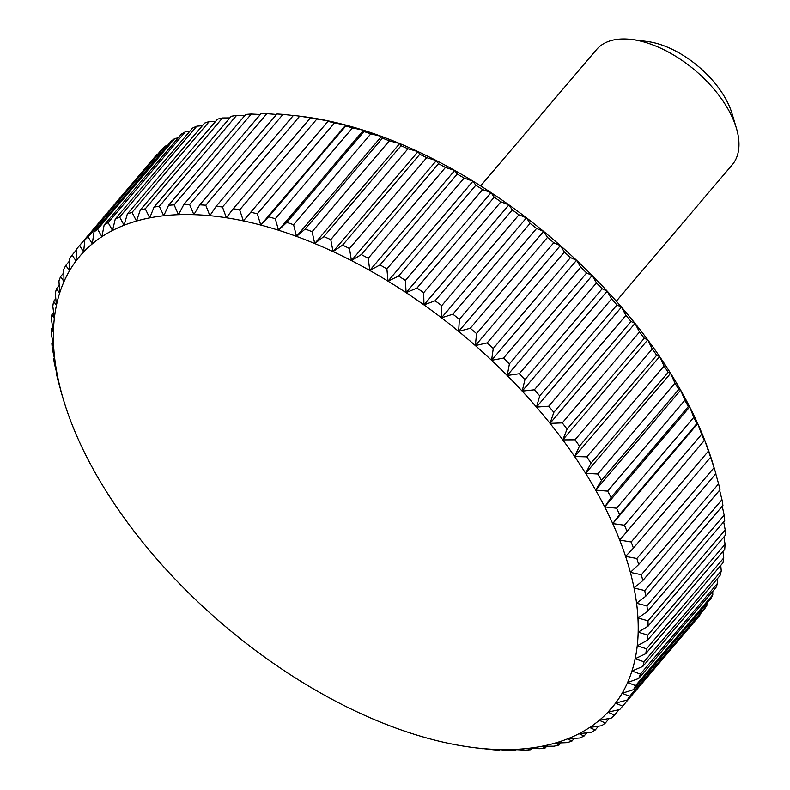 <?xml version="1.0" encoding="UTF-8"?>
<svg xmlns="http://www.w3.org/2000/svg" width="790" height="790" viewBox="0 0 790 790"><rect width="100%" height="100%" fill="white"/><g stroke="black" fill="none" stroke-linecap="round" stroke-linejoin="round"><path stroke-width="1.19" d="M480.656 185.917L596.559 49.543A89.013 47.963 40.4 0 1 632.099 39.5A89.013 47.963 40.4 0 1 728.133 109.247A89.013 47.963 40.4 0 1 736.389 128.128A89.013 47.963 40.4 0 1 732.212 164.833L616.319 301.207M632.099 39.5L647.415 41.495A72.157 38.878 40.4 0 1 725.25 98.029A72.157 38.878 40.4 0 1 731.955 113.335L736.389 128.128M636.858 558.52L625.601 556.387L633.422 548.132L710.635 457.272A356.063 191.832 -139.6 0 0 708.413 451.13L631.2 541.989L619.706 540.103L704.275 440.573A356.063 191.832 -139.6 0 0 701.648 434.342L624.426 525.202L612.734 523.592L619.607 514.517L696.82 423.657A356.063 191.832 -139.6 0 0 693.788 417.367L616.575 508.227L604.715 506.913L611.085 497.463L688.297 406.603A356.063 191.832 -139.6 0 0 684.89 400.273L607.668 491.133L595.67 490.136L601.536 480.33L678.748 389.47A356.063 191.832 -139.6 0 0 674.966 383.13L597.744 473.99L585.637 473.329L590.989 463.177L668.202 372.317A356.063 191.832 -139.6 0 0 664.064 365.997L586.842 456.857L574.656 456.561L579.485 446.093L656.707 355.233A356.063 191.832 -139.6 0 0 652.224 348.943L575.001 439.803L562.776 439.882L567.082 429.118L644.294 338.268A356.063 191.832 -139.6 0 0 639.495 332.037L562.283 422.897L550.038 423.381L553.82 412.35L631.032 321.49A356.063 191.832 -139.6 0 0 625.927 315.348L548.714 406.208L536.489 407.107L539.748 395.829L616.96 304.97A356.063 191.832 -139.6 0 0 611.569 298.946L534.356 389.806L522.19 391.129L524.935 379.635L602.148 288.775A356.063 191.832 -139.6 0 0 596.49 282.879L519.277 373.739L507.2 375.507L509.422 363.825L586.634 272.965A356.063 191.832 -139.6 0 0 580.739 267.227L503.526 358.087L491.568 360.309L493.276 348.459L570.499 257.599A356.063 191.832 -139.6 0 0 564.386 252.05L487.163 342.909L475.363 345.585L476.568 333.607L553.79 242.747A356.063 191.832 -139.6 0 0 547.48 237.405L470.267 328.265L458.644 331.405L459.365 319.328L536.578 228.468A356.063 191.832 -139.6 0 0 530.1 223.343L452.887 314.203L441.482 317.827L441.719 305.661L518.931 214.811A356.063 191.832 -139.6 0 0 512.315 209.933L435.102 300.783L423.944 304.891L423.716 292.685L500.929 201.825A356.063 191.832 -139.6 0 0 494.194 197.214L416.982 288.064L406.1 292.646L405.418 280.43L482.631 189.57A356.063 191.832 -139.6 0 0 475.807 185.245L398.594 276.095L388.009 281.161L386.903 268.956L464.115 178.096A356.063 191.832 -139.6 0 0 457.232 174.067L380.02 264.926L369.76 270.466L368.239 258.31L445.451 167.45A356.063 191.832 -139.6 0 0 438.529 163.728L361.316 254.587L351.412 260.601L349.496 248.524L426.719 157.664A356.063 191.832 -139.6 0 0 419.786 154.277L342.574 245.127L333.044 251.615L330.763 239.637L407.976 148.777A356.063 191.832 -139.6 0 0 401.063 145.735L323.851 236.595L314.716 243.537L312.099 231.697L389.312 140.837A356.063 191.832 -139.6 0 0 382.449 138.141L305.236 229.001L296.526 236.398L293.584 224.716L370.806 133.865A356.063 191.832 -139.6 0 0 364.012 131.535L286.8 222.395L278.524 230.226L275.295 218.741L352.508 127.891A356.063 191.832 -139.6 0 0 345.822 125.936L268.6 216.796L260.779 225.061L257.293 213.794L334.506 122.934A356.063 191.832 -139.6 0 0 327.949 121.364L243.379 220.894L239.666 209.873L316.879 119.014A356.063 191.832 -139.6 0 0 310.46 117.838L233.248 208.698L226.384 217.773L222.464 207.019L299.677 116.16A356.063 191.832 -139.6 0 0 297.751 115.903L304.219 116.742A348.943 188 40.4 0 1 311.369 117.769A348.943 188 40.4 0 1 328.363 120.9A348.943 188 40.4 0 1 345.763 125.057A348.943 188 40.4 0 1 363.509 130.232A348.943 188 40.4 0 1 381.511 136.394A348.943 188 40.4 0 1 399.701 143.533A348.943 188 40.4 0 1 418.029 151.611A348.943 188 40.4 0 1 436.396 160.597A348.943 188 40.4 0 1 454.744 170.462A348.943 188 40.4 0 1 472.993 181.157A348.943 188 40.4 0 1 491.084 192.651A348.943 188 40.4 0 1 508.928 204.887A348.943 188 40.4 0 1 526.466 217.823A348.943 188 40.4 0 1 543.629 231.411A348.943 188 40.4 0 1 560.347 245.591A348.943 188 40.4 0 1 576.552 260.305A348.943 188 40.4 0 1 592.184 275.503A348.943 188 40.4 0 1 607.184 291.125A348.943 188 40.4 0 1 621.473 307.103A348.943 188 40.4 0 1 635.022 323.377A348.943 188 40.4 0 1 647.761 339.888A348.943 188 40.4 0 1 659.64 356.557A348.943 188 40.4 0 1 670.621 373.334A348.943 188 40.4 0 1 680.654 390.142A348.943 188 40.4 0 1 689.7 406.919A348.943 188 40.4 0 1 697.718 423.588A348.943 188 40.4 0 1 704.69 440.109A348.943 188 40.4 0 1 710.585 456.393A348.943 188 40.4 0 1 713.044 464.174L714.911 470.425A356.063 191.832 -139.6 0 0 714.071 467.66L636.858 558.52A356.063 191.832 40.4 0 1 638.656 564.544L715.878 473.694A356.063 191.832 -139.6 0 0 714.911 470.425M297.751 115.903A356.063 191.832 -139.6 0 0 293.446 115.37L216.223 206.23L209.854 215.68L205.765 205.222L282.978 114.372A356.063 191.832 -139.6 0 0 276.944 113.977L199.732 204.837L193.866 214.653L189.63 204.511L266.852 113.651A356.063 191.832 -139.6 0 0 261.046 113.661L183.823 204.521L178.481 214.673L174.136 204.877L251.348 114.017L260.335 114.491M251.348 114.017A356.063 191.832 -139.6 0 0 245.789 114.422L168.576 205.281A356.063 191.832 40.4 0 1 174.136 204.877M168.576 205.281L163.747 215.749L159.333 206.309L236.546 115.449L244.752 115.646M622.629 706.112A356.063 191.832 40.4 0 1 620.989 708.087L698.202 617.227A356.063 191.832 -139.6 0 0 699.841 615.252L622.629 706.112L615.568 703.169L627.191 700.019L704.404 609.159A356.063 191.832 -139.6 0 0 706.872 605.426L629.66 696.286L622.125 693.274L633.531 689.65L710.743 598.79A356.063 191.832 -139.6 0 0 712.797 594.742L635.585 685.601L627.586 682.54L638.745 678.442L715.957 587.582A356.063 191.832 -139.6 0 0 717.606 583.237L640.384 674.097L631.941 671.016L642.823 666.444L720.036 575.584A356.063 191.832 -139.6 0 0 721.25 570.953L644.038 661.813L635.16 658.751L645.746 653.695L722.959 562.836A356.063 191.832 -139.6 0 0 723.749 557.947L646.536 648.797L637.244 645.786L647.504 640.246L724.716 549.396A356.063 191.832 -139.6 0 0 725.062 544.261L647.849 635.12L638.172 632.178L648.077 626.164L725.289 535.304A356.063 191.832 -139.6 0 0 725.21 529.952L647.998 620.812L637.945 617.977L647.474 611.49L724.697 520.64A356.063 191.832 -139.6 0 0 724.173 515.08L646.961 605.93L636.572 603.234L645.707 596.292L722.919 505.432A356.063 191.832 -139.6 0 0 721.961 499.695L644.749 590.555L634.044 588.017L642.764 580.62L719.976 489.77A356.063 191.832 -139.6 0 0 718.594 483.865L641.381 574.725L630.381 572.385A348.943 188 -139.6 0 0 625.601 556.387A348.943 188 -139.6 0 0 619.706 540.103A348.943 188 -139.6 0 0 612.734 523.592A348.943 188 -139.6 0 0 604.715 506.913A348.943 188 -139.6 0 0 595.67 490.136A348.943 188 -139.6 0 0 585.637 473.329A348.943 188 -139.6 0 0 574.656 456.561A348.943 188 -139.6 0 0 562.776 439.882A348.943 188 -139.6 0 0 550.038 423.381A348.943 188 -139.6 0 0 536.489 407.107A348.943 188 -139.6 0 0 522.19 391.129A348.943 188 -139.6 0 0 507.2 375.507A348.943 188 -139.6 0 0 491.568 360.309A348.943 188 -139.6 0 0 475.363 345.585A348.943 188 -139.6 0 0 458.644 331.405A348.943 188 -139.6 0 0 441.482 317.827A348.943 188 -139.6 0 0 423.944 304.891A348.943 188 -139.6 0 0 406.1 292.646A348.943 188 -139.6 0 0 388.009 281.161A348.943 188 -139.6 0 0 369.76 270.466A348.943 188 -139.6 0 0 351.412 260.601A348.943 188 -139.6 0 0 333.044 251.615A348.943 188 -139.6 0 0 314.716 243.537A348.943 188 -139.6 0 0 296.526 236.398A348.943 188 -139.6 0 0 278.524 230.226A348.943 188 -139.6 0 0 260.779 225.061A348.943 188 -139.6 0 0 243.379 220.894A348.943 188 -139.6 0 0 226.384 217.773A348.943 188 -139.6 0 0 209.854 215.68A348.943 188 -139.6 0 0 193.866 214.653A348.943 188 -139.6 0 0 178.481 214.673A348.943 188 -139.6 0 0 163.747 215.749A348.943 188 -139.6 0 0 149.735 217.872L145.271 208.817L222.484 117.957L229.86 117.898M183.823 204.521A356.063 191.832 40.4 0 1 189.63 204.511M236.546 115.449A356.063 191.832 -139.6 0 0 231.263 116.258L154.04 207.108A356.063 191.832 40.4 0 1 159.333 206.309M154.04 207.108L149.735 217.872A348.943 188 -139.6 0 0 136.502 221.042L132.029 212.382L209.241 121.532L215.71 121.265M222.484 117.957A356.063 191.832 -139.6 0 0 217.497 119.152L140.284 210.012A356.063 191.832 40.4 0 1 145.271 208.817M140.284 210.012L136.502 221.042A348.943 188 -139.6 0 0 124.089 225.249L119.636 217.003L196.848 126.143L202.339 125.728M209.241 121.532A356.063 191.832 -139.6 0 0 204.561 123.112L127.348 213.972A356.063 191.832 40.4 0 1 132.029 212.382M127.348 213.972L124.089 225.249A348.943 188 -139.6 0 0 112.545 230.463L108.151 222.642L185.374 131.782L189.797 131.298M196.848 126.143A356.063 191.832 -139.6 0 0 192.503 128.108L115.281 218.968A356.063 191.832 40.4 0 1 119.636 217.003M115.281 218.968L112.545 230.463A348.943 188 -139.6 0 0 101.93 236.664L97.624 229.288L174.847 138.438L178.115 137.944M185.374 131.782A356.063 191.832 -139.6 0 0 181.364 134.132L104.152 224.982A356.063 191.832 40.4 0 1 108.151 222.642M104.152 224.982L101.93 236.664A348.943 188 -139.6 0 0 92.282 243.843L88.095 236.921L165.308 146.061L167.342 145.676M174.847 138.438A356.063 191.832 -139.6 0 0 171.203 141.143L93.99 232.003A356.063 191.832 40.4 0 1 97.624 229.288M93.99 232.003L92.282 243.843A348.943 188 -139.6 0 0 83.622 251.961L79.593 245.502L157.487 154.484M165.308 146.061A356.063 191.832 -139.6 0 0 162.049 149.122L84.826 239.982A356.063 191.832 40.4 0 1 88.095 236.921M84.826 239.982L83.622 251.961A348.943 188 -139.6 0 0 76.008 260.986L72.157 254.992L76.669 249.68M72.157 254.992A356.063 191.832 40.4 0 0 69.688 258.725L69.451 270.881A348.943 188 -139.6 0 1 76.008 260.986L76.719 248.899A356.063 191.832 40.4 0 1 78.358 246.924A356.063 191.832 40.4 0 1 79.593 245.502M156.805 154.643A356.063 191.832 -139.6 0 0 155.571 156.074L78.358 246.924M65.817 265.361A356.063 191.832 40.4 0 0 63.753 269.41L63.99 281.615A348.943 188 -139.6 0 1 69.451 270.881L65.817 265.361L69.638 260.868M60.603 276.569A356.063 191.832 40.4 0 0 58.954 280.914L59.635 293.13A348.943 188 -139.6 0 1 63.99 281.615L60.603 276.569L63.812 272.787M56.525 288.567A356.063 191.832 40.4 0 0 55.3 293.199L56.416 305.404A348.943 188 -139.6 0 1 59.635 293.13L56.525 288.567L59.201 285.417M53.602 301.316A356.063 191.832 40.4 0 0 52.812 306.214L54.332 318.37A348.943 188 -139.6 0 1 56.416 305.404L53.602 301.316L55.794 298.729M51.844 314.766A356.063 191.832 40.4 0 0 51.498 319.891L53.404 331.978A348.943 188 -139.6 0 1 54.332 318.37L51.844 314.766L53.611 312.682M51.271 328.847A356.063 191.832 40.4 0 0 51.35 334.2L53.631 346.178A348.943 188 -139.6 0 1 53.404 331.978L51.271 328.847L52.644 327.228M51.864 343.522A356.063 191.832 40.4 0 0 52.387 349.081L55.004 360.921A348.943 188 -139.6 0 1 53.631 346.178L51.864 343.522L52.881 342.317M53.641 358.719A356.063 191.832 40.4 0 0 54.589 364.457L57.532 376.139A348.943 188 -139.6 0 1 55.004 360.921L53.641 358.719L54.332 357.91M56.584 374.391A356.063 191.832 40.4 0 0 57.966 380.286L61.195 391.771A348.943 188 -139.6 0 1 57.532 376.139L56.969 373.937M483.233 748.644L481.722 748.466A348.943 188 -139.6 0 1 472.341 747.409A348.943 188 -139.6 0 1 465.192 746.382A348.943 188 -139.6 0 1 448.197 743.262A348.943 188 -139.6 0 1 430.787 739.094A348.943 188 -139.6 0 1 413.051 733.92A348.943 188 -139.6 0 1 395.049 727.758A348.943 188 -139.6 0 1 376.86 720.618A348.943 188 -139.6 0 1 358.532 712.54A348.943 188 -139.6 0 1 340.164 703.554A348.943 188 -139.6 0 1 321.816 693.689A348.943 188 -139.6 0 1 303.567 682.995A348.943 188 -139.6 0 1 285.476 671.5A348.943 188 -139.6 0 1 267.632 659.265A348.943 188 -139.6 0 1 250.084 646.329A348.943 188 -139.6 0 1 232.922 632.741A348.943 188 -139.6 0 1 216.213 618.56A348.943 188 -139.6 0 1 200.008 603.846A348.943 188 -139.6 0 1 184.376 588.649A348.943 188 -139.6 0 1 169.376 573.027A348.943 188 -139.6 0 1 155.087 557.049A348.943 188 -139.6 0 1 141.538 540.775A348.943 188 -139.6 0 1 128.8 524.274A348.943 188 -139.6 0 1 116.92 507.595A348.943 188 -139.6 0 1 105.939 490.827A348.943 188 -139.6 0 1 95.906 474.02A348.943 188 -139.6 0 1 86.861 457.242A348.943 188 -139.6 0 1 78.832 440.563A348.943 188 -139.6 0 1 71.87 424.042A348.943 188 -139.6 0 1 65.975 407.759A348.943 188 -139.6 0 1 63.516 399.977A348.943 188 -139.6 0 1 61.195 391.771L60.781 390.349M63.516 399.977L61.64 393.726A356.063 191.832 40.4 0 1 60.682 390.467M483.115 748.782A356.063 191.832 40.4 0 1 478.809 748.249L472.341 747.409M615.607 703.189L607.954 712.195A348.943 188 -139.6 0 1 599.294 720.312A348.943 188 -139.6 0 1 589.646 727.481A348.943 188 -139.6 0 1 579.031 733.693A348.943 188 -139.6 0 1 567.487 738.907A348.943 188 -139.6 0 1 555.074 743.104A348.943 188 -139.6 0 1 541.841 746.274A348.943 188 -139.6 0 1 527.829 748.407A348.943 188 -139.6 0 1 513.095 749.483A348.943 188 -139.6 0 1 497.71 749.503A348.943 188 -139.6 0 1 481.722 748.466L493.582 749.789A356.063 191.832 40.4 0 0 499.616 750.174L497.71 749.503L509.708 750.5A356.063 191.832 40.4 0 0 515.514 750.49L513.095 749.483L525.212 750.135A356.063 191.832 40.4 0 0 530.762 749.73L527.829 748.407L540.014 748.703A356.063 191.832 40.4 0 0 545.298 747.903L541.841 746.274L554.067 746.195A356.063 191.832 40.4 0 0 559.063 745L555.074 743.104L567.319 742.63A356.063 191.832 40.4 0 0 572 741.04L567.487 738.907L579.712 738.008A356.063 191.832 40.4 0 0 584.057 736.043L579.031 733.693L591.187 732.37A356.063 191.832 40.4 0 0 595.196 730.029L589.646 727.481L601.713 725.724A356.063 191.832 40.4 0 0 605.357 723.008L599.294 720.312L611.253 718.09A356.063 191.832 40.4 0 0 614.511 715.029L607.954 712.195L619.755 709.509A356.063 191.832 40.4 0 0 620.989 708.087M516.226 749.661L515.514 750.49M531.798 748.515L530.762 749.73M546.7 746.254L545.298 747.903M560.851 742.886L559.063 745M574.221 738.423L572 741.04M586.763 732.863L584.057 736.043M598.445 726.207L595.196 730.029M609.218 718.475L605.357 723.008M619.074 709.667L614.511 715.029M607.954 712.195A348.943 188 -139.6 0 0 615.568 703.169A348.943 188 -139.6 0 0 622.125 693.274A348.943 188 -139.6 0 0 627.586 682.54A348.943 188 -139.6 0 0 631.941 671.016A348.943 188 -139.6 0 0 635.16 658.751A348.943 188 -139.6 0 0 637.244 645.786A348.943 188 -139.6 0 0 638.172 632.178A348.943 188 -139.6 0 0 637.945 617.977A348.943 188 -139.6 0 0 636.572 603.234A348.943 188 -139.6 0 0 634.044 588.017A348.943 188 -139.6 0 0 630.381 572.385L638.656 564.544M699.891 614.472L699.841 615.252M629.66 696.286A356.063 191.832 40.4 0 1 627.191 700.019M706.922 603.284L706.872 605.426M635.585 685.601A356.063 191.832 40.4 0 1 633.531 689.65M712.748 591.364L712.797 594.742M640.384 674.097A356.063 191.832 40.4 0 1 638.745 678.442M717.36 578.734L717.606 583.237M644.038 661.813A356.063 191.832 40.4 0 1 642.823 666.444M720.766 565.423L721.25 570.953M646.536 648.797A356.063 191.832 40.4 0 1 645.746 653.695M722.949 551.469L723.749 557.947M647.849 635.12A356.063 191.832 40.4 0 1 647.504 640.246M723.917 536.924L725.062 544.261M647.998 620.812A356.063 191.832 40.4 0 1 648.077 626.164M723.68 521.835L725.21 529.952M646.961 605.93A356.063 191.832 40.4 0 1 647.474 611.49M722.228 506.242L724.173 515.08M644.749 590.555A356.063 191.832 40.4 0 1 645.707 596.292M719.591 490.215L721.961 499.695M641.381 574.725A356.063 191.832 40.4 0 1 642.764 580.62M715.77 473.812L718.594 483.865M710.635 457.272L714.071 467.66M631.2 541.989A356.063 191.832 40.4 0 1 633.422 548.132M704.275 440.573L704.69 440.109L708.413 451.13M704.69 440.109L619.706 540.103M624.426 525.202A356.063 191.832 40.4 0 1 627.062 531.433M696.82 423.657L697.718 423.588L701.648 434.342M697.718 423.588L612.734 523.592M616.575 508.227A356.063 191.832 40.4 0 1 619.607 514.517M688.297 406.603L689.7 406.919L693.788 417.367M689.7 406.919L604.715 506.913M607.668 491.133A356.063 191.832 40.4 0 1 611.085 497.463M678.748 389.47L680.654 390.142L684.89 400.273M680.654 390.142L595.67 490.136M597.744 473.99A356.063 191.832 40.4 0 1 601.536 480.33M668.202 372.317L670.621 373.334L674.966 383.13M670.621 373.334L585.637 473.329M586.842 456.857A356.063 191.832 40.4 0 1 590.989 463.177M656.707 355.233L659.64 356.557L664.064 365.997M659.64 356.557L574.656 456.561M575.001 439.803A356.063 191.832 40.4 0 1 579.485 446.093M644.294 338.268L647.761 339.888L652.224 348.943M647.761 339.888L562.776 439.882M562.283 422.897A356.063 191.832 40.4 0 1 567.082 429.118M631.032 321.49L635.022 323.377L639.495 332.037M635.022 323.377L550.038 423.381M548.714 406.208A356.063 191.832 40.4 0 1 553.82 412.35M616.96 304.97L621.473 307.103L625.927 315.348M621.473 307.103L536.489 407.107M534.356 389.806A356.063 191.832 40.4 0 1 539.748 395.829M602.148 288.775L607.184 291.125L611.569 298.946M607.184 291.125L522.19 391.129M519.277 373.739A356.063 191.832 40.4 0 1 524.935 379.635M586.634 272.965L592.184 275.503L596.49 282.879M592.184 275.503L507.2 375.507M503.526 358.087A356.063 191.832 40.4 0 1 509.422 363.825M570.499 257.599L576.552 260.305L580.739 267.227M576.552 260.305L491.568 360.309M487.163 342.909A356.063 191.832 40.4 0 1 493.276 348.459M553.79 242.747L560.347 245.591L564.386 252.05M560.347 245.591L475.363 345.585M470.267 328.265A356.063 191.832 40.4 0 1 476.568 333.607M536.578 228.468L543.629 231.411L547.48 237.405M543.629 231.411L458.644 331.405M452.887 314.203A356.063 191.832 40.4 0 1 459.365 319.328M518.931 214.811L526.466 217.823L530.1 223.343M526.466 217.823L441.482 317.827M435.102 300.783A356.063 191.832 40.4 0 1 441.719 305.661M500.929 201.825L508.928 204.887L512.315 209.933M508.928 204.887L423.944 304.891M416.982 288.064A356.063 191.832 40.4 0 1 423.716 292.685M482.631 189.57L491.084 192.651L494.194 197.214M491.084 192.651L406.1 292.646M398.594 276.095A356.063 191.832 40.4 0 1 405.418 280.43M464.115 178.096L472.993 181.157L475.807 185.245M472.993 181.157L388.009 281.161M380.02 264.926A356.063 191.832 40.4 0 1 386.903 268.956M445.451 167.45L454.744 170.462L457.232 174.067M454.744 170.462L369.76 270.466M361.316 254.587A356.063 191.832 40.4 0 1 368.239 258.31M426.719 157.664L436.396 160.597L438.529 163.728M436.396 160.597L351.412 260.601M342.574 245.127A356.063 191.832 40.4 0 1 349.496 248.524M407.976 148.777L418.029 151.611L419.786 154.277M418.029 151.611L333.044 251.615M323.851 236.595A356.063 191.832 40.4 0 1 330.763 239.637M389.312 140.837L399.701 143.533L401.063 145.735M399.701 143.533L314.716 243.537M305.236 229.001A356.063 191.832 40.4 0 1 312.099 231.697M370.806 133.865L381.511 136.394L382.449 138.141M381.511 136.394L296.526 236.398M286.8 222.395A356.063 191.832 40.4 0 1 293.584 224.716M352.508 127.891L363.509 130.232L364.012 131.535M363.509 130.232L278.524 230.226M268.6 216.796A356.063 191.832 40.4 0 1 275.295 218.741M334.506 122.934L345.763 125.057L345.822 125.936M345.763 125.057L260.779 225.061M250.736 212.224A356.063 191.832 40.4 0 1 257.293 213.794M316.879 119.014L328.363 120.9L327.949 121.364M233.248 208.698A356.063 191.832 40.4 0 1 239.666 209.873M299.677 116.16L310.46 117.838M216.223 206.23A356.063 191.832 40.4 0 1 222.464 207.019M282.978 114.372L293.327 115.508M199.732 204.837A356.063 191.832 40.4 0 1 205.765 205.222M266.852 113.651L276.549 114.451"/></g></svg>
